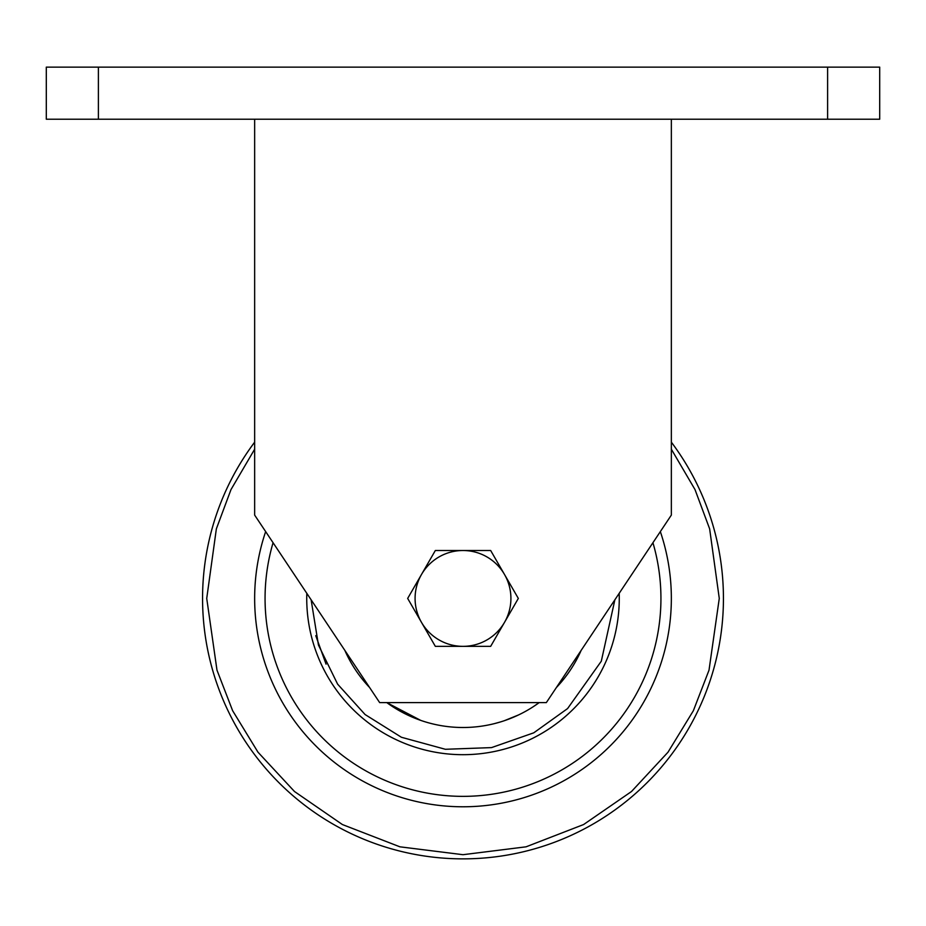 <?xml version="1.0" encoding="UTF-8"?>
<svg xmlns="http://www.w3.org/2000/svg" width="926" height="926" viewBox="0 0 926 926"><rect width="100%" height="100%" fill="white"/><g stroke="black" fill="none" stroke-linecap="round" stroke-linejoin="round"><path stroke-width="1.39" d="M879.7 119.222L827.612 119.222L827.612 67.135L879.7 67.135L879.7 119.222M98.388 119.222L46.3 119.222L46.3 67.135L98.388 67.135L98.388 119.222L827.612 119.222M98.388 67.135L827.612 67.135M254.65 119.222L254.65 515.087L379.66 702.602L546.34 702.602L671.35 515.087L671.35 119.222M504.496 574.467L490.664 550.507L435.336 550.507L421.504 574.467A47.92 47.92 0 0 1 504.496 574.467A47.92 47.92 0 0 1 504.496 622.388L518.328 598.428L504.496 574.467M490.664 646.348L435.336 646.348L407.671 598.428L421.504 574.467A47.92 47.92 0 0 0 463 646.348A47.92 47.92 0 0 0 504.496 622.388L490.664 646.348M652.934 542.717A197.933 197.933 0 0 1 463 796.36A197.933 197.933 0 0 1 273.066 542.717M265.658 531.605A208.35 208.35 0 0 0 463 806.778A208.35 208.35 0 0 0 660.342 531.605M202.562 598.428A260.438 260.438 0 0 1 254.65 442.165A260.438 260.438 0 0 0 463 858.865A260.438 260.438 0 0 0 723.438 598.428A260.438 260.438 0 0 1 463 858.865A260.438 260.438 0 0 1 202.562 598.428M671.35 442.165A260.438 260.438 0 0 1 723.438 598.428A260.438 260.438 0 0 0 671.35 442.165M306.738 598.428A156.262 156.262 0 0 1 306.819 593.346A156.262 156.262 0 0 0 570.59 711.747A156.262 156.262 0 0 0 619.181 593.346A156.262 156.262 0 0 1 463 754.69A156.262 156.262 0 0 1 306.738 598.428M561.908 681.362A129.073 129.073 0 0 1 556.399 687.509A129.073 129.073 0 0 0 581.158 650.376A129.073 129.073 0 0 1 556.399 687.509L581.158 650.376M614.876 599.793L601.298 661.21L567.58 708.575L533.781 732.813L491.544 747.606L445.371 749.284L401.421 737.27L365.087 714.536L337.62 684.152L318.44 645.028L311.124 599.793M346.44 653.86L344.842 650.376A129.073 129.073 0 0 0 369.601 687.509M386.79 702.602A129.073 129.073 0 0 0 539.21 702.602L533.156 706.769M386.918 702.695L420.67 720.359M458.625 727.431L459.655 727.454M471.785 727.199L473.001 727.118M485.374 725.544L486.162 725.405M498.176 722.616L498.952 722.396M510.434 718.472L511.175 718.171M576.308 660.238A129.073 129.073 0 0 1 575.926 660.944M315.754 635.676L326.068 664.139M557.082 686.803L556.399 687.52M518.433 714.988L504.357 720.694M500.735 721.863L494.611 723.565M671.35 449.214L694.998 489.565L709.64 528.85L719.27 598.428L709.015 670.181L693.354 710.728L668.016 752.19L631.509 791.51L583.6 824.545L526.084 846.815L463 854.698L399.916 846.815L342.4 824.545L294.491 791.51L257.984 752.19L232.646 710.728L216.985 670.181L206.73 598.428L216.36 528.85L231.002 489.565L254.65 449.214"/></g></svg>
